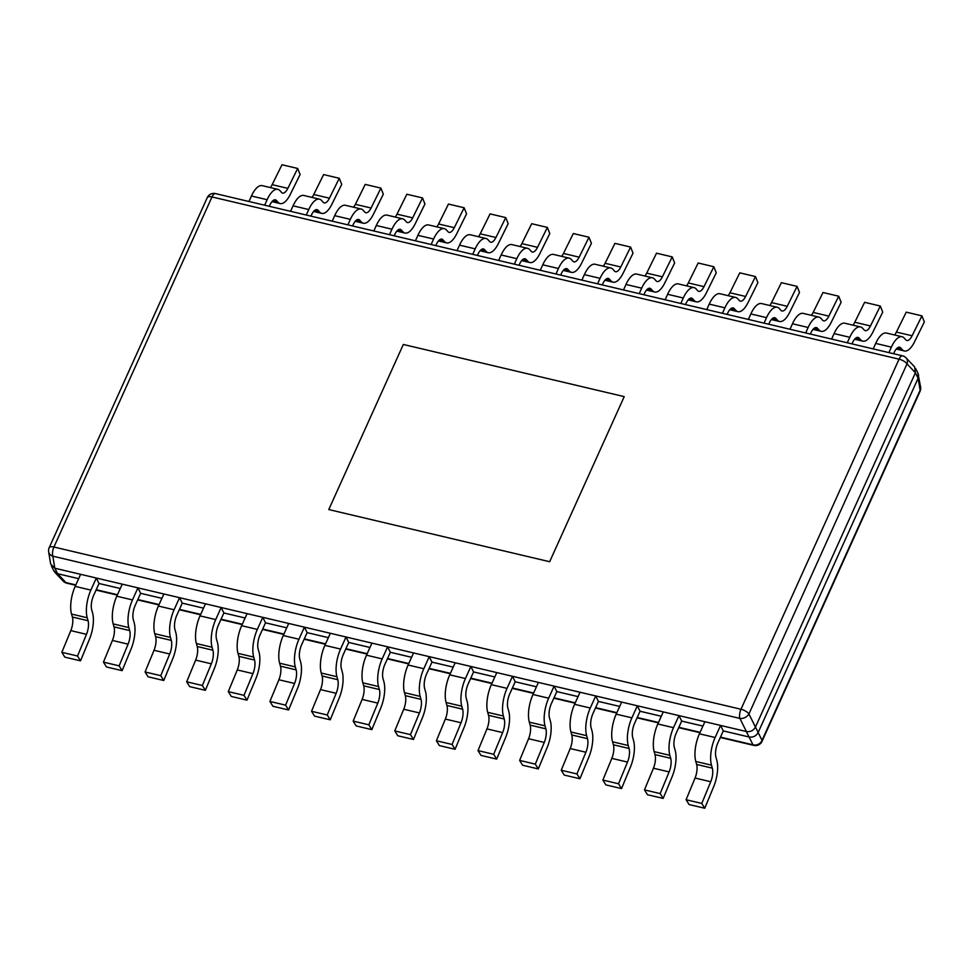 <?xml version="1.0" encoding="UTF-8"?>
<svg xmlns="http://www.w3.org/2000/svg" width="973" height="973" viewBox="0 0 973 973"><rect width="100%" height="100%" fill="white"/><g stroke="black" fill="none" stroke-linecap="round" stroke-linejoin="round"><path stroke-width="1.46" d="M755.437 727.074L748.93 713.951L907.006 363.866A7.188 2.87 -155.7 0 0 899.064 359.171A7.188 2.883 -76.7 0 1 902.518 355.826L215.459 193.591A7.188 2.883 103.3 0 0 211.992 196.935L53.929 547.021A7.188 2.883 103.3 0 0 52.834 556.179A7.188 5.838 170.7 0 1 48.65 551.825L50.669 564.06L54.816 568.232L746.388 731.526C750.414 732.097 753.43 730.614 755.437 727.074L915.398 372.805L907.006 363.866A7.188 5.826 136.6 0 0 906.082 357.869L914.62 366.894L915.398 372.805L918.111 378.266L758.149 732.535C756.13 736.05 753.114 737.534 749.101 736.999C753.126 737.57 756.143 736.075 758.149 732.535L762.041 740.356A7.188 2.87 24.3 0 1 762.017 741.365A7.188 7.188 0 0 1 753.82 745.403A7.188 2.883 -76.7 0 1 752.993 744.819A7.188 6.531 -26.5 0 0 762.041 740.356L920.117 390.27A7.188 5.838 -9.3 0 0 920.628 387.157L917.892 373.073M915.666 368.585L918.135 373.559L918.111 378.266M920.628 387.157A7.188 7.188 0 0 1 920.081 391.28A7.188 2.87 -155.7 0 0 920.117 390.27L918.123 378.217L918.609 374.921M53.6 570.409L54.646 572.1L57.529 573.693L53.843 570.896L51.374 565.921M403.321 344.466L328.777 509.56L549.66 561.725L624.216 396.619L403.321 344.466L328.777 509.56L549.66 561.725L624.216 396.619L403.321 344.466M746.388 731.526L739.894 718.415A7.188 2.883 -76.7 0 1 740.988 709.256L899.064 359.171L211.992 196.935A7.188 2.87 -155.7 0 0 207.261 197.616L49.185 547.702A7.188 2.87 24.3 0 1 53.929 547.021L740.988 709.256A7.188 2.87 24.3 0 1 748.93 713.951A7.188 5.133 153.6 0 1 739.894 718.415L52.834 556.179L54.816 568.232M720.47 737.133L752.993 744.819L749.101 736.999L723.28 730.905L720.567 725.432L715.119 737.51A22.27 8.952 103.3 0 0 711.482 765.167L712.321 768.135A11.494 4.622 103.3 0 1 710.74 781.733L701.776 803.43L704.768 808.247L713.732 786.561A22.27 8.952 -76.7 0 0 716.797 760.217L715.958 757.249A11.494 4.622 -76.7 0 1 717.831 742.971L723.28 730.905M702.92 726.089L681.672 721.078L678.959 715.605L673.498 727.682A22.27 8.952 103.3 0 0 669.862 755.34L670.701 758.308A11.494 4.622 103.3 0 1 669.12 771.905L660.168 793.603L663.16 798.419L672.112 776.734A22.27 8.952 -76.7 0 0 675.177 750.39L674.338 747.422A11.494 4.622 -76.7 0 1 676.223 733.143L681.672 721.078M661.299 716.262L640.052 711.251L637.339 705.778L631.891 717.855A22.27 8.952 103.3 0 0 628.242 745.513L629.081 748.492A11.494 4.622 103.3 0 1 627.5 762.078L618.548 783.776L621.54 788.592L630.492 766.906A22.27 8.952 -76.7 0 0 633.557 740.562L632.718 737.595A11.494 4.622 -76.7 0 1 634.603 723.316L640.052 711.251M619.679 706.434L598.431 701.424L595.719 695.95L590.27 708.028A22.27 8.952 103.3 0 0 586.634 735.685L587.473 738.665A11.494 4.622 103.3 0 1 585.892 752.251L576.928 773.949L579.92 778.765L588.872 757.079A22.27 8.952 -76.7 0 0 591.949 730.735L591.11 727.768A11.494 4.622 -76.7 0 1 592.983 713.489L598.431 701.424M578.059 696.607L556.811 691.596L554.099 686.123L548.65 698.2A22.27 8.952 103.3 0 0 545.014 725.858L545.853 728.838A11.494 4.622 103.3 0 1 544.272 742.423L535.308 764.121L538.3 768.938L547.264 747.252A22.27 8.952 -76.7 0 0 550.329 720.908L549.49 717.94A11.494 4.622 -76.7 0 1 551.363 703.661L556.811 691.596M536.451 686.78L515.204 681.769L512.491 676.296L507.03 688.373A22.27 8.952 103.3 0 0 503.394 716.031L504.233 719.011A11.494 4.622 103.3 0 1 502.652 732.596L493.7 754.294L496.692 759.11L505.644 737.425A22.27 8.952 -76.7 0 0 508.709 711.081L507.87 708.113A11.494 4.622 -76.7 0 1 509.755 693.834L515.204 681.769M494.831 676.953L473.583 671.942L470.871 666.469L465.422 678.546A22.27 8.952 103.3 0 0 461.774 706.203L462.613 709.183A11.494 4.622 103.3 0 1 461.032 722.769L452.08 744.467L455.072 749.295L464.024 727.597A22.27 8.952 -76.7 0 0 467.089 701.253L466.249 698.286A11.494 4.622 -76.7 0 1 468.135 684.007L473.583 671.942M453.211 667.125L431.963 662.114L429.251 656.641L423.802 668.719A22.27 8.952 103.3 0 0 420.166 696.376L421.005 699.356A11.494 4.622 103.3 0 1 419.424 712.941L410.46 734.639L413.452 739.468L422.404 717.77A22.27 8.952 -76.7 0 0 425.481 691.426L424.642 688.458A11.494 4.622 -76.7 0 1 426.515 674.18L431.963 662.114M411.591 657.298L390.343 652.287L387.631 646.814L382.182 658.891A22.27 8.952 103.3 0 0 378.546 686.549L379.385 689.529A11.494 4.622 103.3 0 1 377.804 703.114L368.84 724.812L371.832 729.641L380.796 707.943A22.27 8.952 -76.7 0 0 383.861 681.599L383.021 678.631A11.494 4.622 -76.7 0 1 384.894 664.352L390.343 652.287M369.983 647.471L348.735 642.46L346.023 636.987L340.562 649.064A22.27 8.952 103.3 0 0 336.926 676.721L337.765 679.701A11.494 4.622 103.3 0 1 336.184 693.287L327.232 714.985L330.224 719.813L339.176 698.115A22.27 8.952 -76.7 0 0 342.241 671.784L341.401 668.804A11.494 4.622 -76.7 0 1 343.287 654.525L348.735 642.46M328.363 637.643L307.115 632.632L304.403 627.159L298.954 639.237A22.27 8.952 103.3 0 0 295.306 666.906L296.145 669.874A11.494 4.622 103.3 0 1 294.564 683.46L285.612 705.157L288.604 709.986L297.556 688.288A22.27 8.952 -76.7 0 0 300.621 661.956L299.781 658.976A11.494 4.622 -76.7 0 1 301.666 644.698L307.115 632.632M286.743 627.816L265.495 622.805L262.783 617.332L257.334 629.409A22.27 8.952 103.3 0 0 253.698 657.079L254.537 660.047A11.494 4.622 103.3 0 1 252.956 673.632L243.992 695.33L246.984 700.159L255.935 678.461A22.27 8.952 -76.7 0 0 259.013 652.129L258.173 649.149A11.494 4.622 -76.7 0 1 260.046 634.87L265.495 622.805M245.123 617.989L223.875 612.978L221.163 607.505L215.714 619.582A22.27 8.952 103.3 0 0 212.078 647.252L212.917 650.219A11.494 4.622 103.3 0 1 211.336 663.805L202.372 685.503L205.364 690.331L214.328 668.633A22.27 8.952 -76.7 0 0 217.393 642.302L216.553 639.322A11.494 4.622 -76.7 0 1 218.426 625.043L223.875 612.978M203.515 608.161L182.267 603.151L179.555 597.677L174.094 609.755A22.27 8.952 103.3 0 0 170.457 637.424L171.297 640.392A11.494 4.622 103.3 0 1 169.716 653.99L160.764 675.676L163.756 680.504L172.708 658.806A22.27 8.952 -76.7 0 0 175.772 632.474L174.933 629.495A11.494 4.622 -76.7 0 1 176.818 615.216L182.267 603.151M161.895 598.334L140.647 593.323L137.935 587.85L132.486 599.927A22.27 8.952 103.3 0 0 128.837 627.597L129.677 630.565A11.494 4.622 103.3 0 1 128.095 644.162L119.144 665.848L122.136 670.677L131.087 648.979A22.27 8.952 -76.7 0 0 134.152 622.647L133.313 619.667A11.494 4.622 -76.7 0 1 135.198 605.388L140.647 593.323M120.275 588.507L99.027 583.496L96.315 578.023L90.866 590.1A22.27 8.952 103.3 0 0 87.229 617.77L88.069 620.738A11.494 4.622 103.3 0 1 86.488 634.335L77.524 656.021L80.516 660.849L89.48 639.152A22.27 8.952 -76.7 0 0 92.544 612.82L91.705 609.84A11.494 4.622 -76.7 0 1 93.578 595.561L99.027 583.496M78.655 578.68L57.529 573.693L65.933 582.572A7.188 2.883 103.3 0 0 66.76 583.168L75.687 585.272M66.76 583.168A7.188 7.188 0 0 1 63.184 581.112A7.188 5.826 -43.4 0 0 65.933 582.572L75.845 584.919M704.768 808.247L689.091 804.549L686.099 799.721L695.05 778.035A11.494 4.622 103.3 0 0 696.632 764.437L695.792 761.47A22.27 8.952 -76.7 0 1 699.429 733.8L704.89 721.723L720.567 725.432M686.099 799.721L701.776 803.43M663.16 798.419L647.471 794.722L644.479 789.894L653.43 768.208A11.494 4.622 103.3 0 0 655.011 754.61L654.172 751.643A22.27 8.952 -76.7 0 1 657.821 723.973L663.27 711.908L678.959 715.605M644.479 789.894L660.168 793.603M621.54 788.592L605.851 784.895L602.859 780.066L611.822 758.381A11.494 4.622 103.3 0 0 613.404 744.783L612.564 741.815A22.27 8.952 -76.7 0 1 616.201 714.146L621.65 702.08L637.339 705.778M602.859 780.066L618.548 783.776M579.92 778.765L564.231 775.067L561.239 770.239L570.202 748.553A11.494 4.622 103.3 0 0 571.783 734.956L570.944 731.988A22.27 8.952 -76.7 0 1 574.581 704.318L580.03 692.253L595.719 695.95M561.239 770.239L576.928 773.949M538.3 768.938L522.623 765.24L519.631 760.412L528.582 738.726A11.494 4.622 103.3 0 0 530.163 725.128L529.324 722.161A22.27 8.952 -76.7 0 1 532.961 694.491L538.422 682.426L554.099 686.123M519.631 760.412L535.308 764.121M496.692 759.11L481.003 755.413L478.011 750.584L486.962 728.899A11.494 4.622 103.3 0 0 488.543 715.301L487.704 712.333A22.27 8.952 -76.7 0 1 491.353 684.664L496.802 672.598L512.491 676.296M478.011 750.584L493.7 754.294M455.072 749.295L439.382 745.586L436.391 740.757L445.354 719.071A11.494 4.622 103.3 0 0 446.935 705.474L446.096 702.506A22.27 8.952 -76.7 0 1 449.733 674.836L455.182 662.771L470.871 666.469M436.391 740.757L452.08 744.467M413.452 739.468L397.762 735.758L394.77 730.93L403.734 709.244A11.494 4.622 103.3 0 0 405.315 695.646L404.476 692.679A22.27 8.952 -76.7 0 1 408.113 665.009L413.561 652.944L429.251 656.641M394.77 730.93L410.46 734.639M371.832 729.641L356.154 725.931L353.163 721.102L362.114 699.417A11.494 4.622 103.3 0 0 363.695 685.819L362.856 682.851A22.27 8.952 -76.7 0 1 366.493 655.182L371.954 643.117L387.631 646.814M353.163 721.102L368.84 724.812M330.224 719.813L314.534 716.104L311.542 711.275L320.494 689.589A11.494 4.622 103.3 0 0 322.075 675.992L321.236 673.024A22.27 8.952 -76.7 0 1 324.885 645.354L330.334 633.289L346.023 636.987M311.542 711.275L327.232 714.985M288.604 709.986L272.914 706.276L269.922 701.448L278.886 679.762A11.494 4.622 103.3 0 0 280.467 666.164L279.628 663.197A22.27 8.952 -76.7 0 1 283.265 635.527L288.713 623.462L304.403 627.159M269.922 701.448L285.612 705.157M246.984 700.159L231.294 696.449L228.302 691.621L237.266 669.935A11.494 4.622 103.3 0 0 238.847 656.337L238.008 653.37A22.27 8.952 -76.7 0 1 241.645 625.7L247.093 613.635L262.783 617.332M228.302 691.621L243.992 695.33M205.364 690.331L189.686 686.622L186.694 681.793L195.646 660.108A11.494 4.622 103.3 0 0 197.227 646.51L196.388 643.542A22.27 8.952 -76.7 0 1 200.024 615.873L205.485 603.807L221.163 607.505M186.694 681.793L202.372 685.503M163.756 680.504L148.066 676.794L145.074 671.966L154.026 650.28A11.494 4.622 103.3 0 0 155.619 636.683L154.768 633.715A22.27 8.952 -76.7 0 1 158.417 606.045L163.865 593.98L179.555 597.677M145.074 671.966L160.764 675.676M122.136 670.677L106.446 666.967L103.454 662.139L112.418 640.453A11.494 4.622 103.3 0 0 113.999 626.855L113.16 623.888A22.27 8.952 -76.7 0 1 116.796 596.218L122.245 584.153L137.935 587.85M103.454 662.139L119.144 665.848M80.516 660.849L64.826 657.14L61.834 652.311L70.798 630.626A11.494 4.622 103.3 0 0 72.379 617.028L71.54 614.06A22.27 8.952 -76.7 0 1 75.176 586.391L80.625 574.325L96.315 578.023M61.834 652.311L77.524 656.021M893.591 353.71L894.102 352.591A11.494 4.622 -76.7 0 1 899.636 347.239A11.494 4.622 -76.7 0 1 900.755 347.957L902.202 349.587A22.27 8.952 103.3 0 0 904.391 350.973A22.27 8.952 103.3 0 0 914.523 341.864L924.35 321.941L921.93 315.86L912.09 335.782A11.494 4.622 -76.7 0 1 906.86 340.477A11.494 4.622 -76.7 0 1 905.741 339.772L904.294 338.13A22.27 8.952 103.3 0 0 902.105 336.755A22.27 8.952 103.3 0 0 891.377 347.13L888.908 352.603M873.219 348.906L875.7 343.42A22.27 8.952 -76.7 0 1 886.427 333.046L902.105 336.755M921.93 315.86L906.24 312.151L896.401 332.073A11.494 4.622 -76.7 0 1 894.576 334.967M851.971 343.883L852.482 342.764A11.494 4.622 -76.7 0 1 858.016 337.412A11.494 4.622 -76.7 0 1 859.147 338.13L860.594 339.759A22.27 8.952 103.3 0 0 862.771 341.146A22.27 8.952 103.3 0 0 872.903 332.036L882.73 312.114L880.31 306.033L870.47 325.955A11.494 4.622 -76.7 0 1 865.252 330.65A11.494 4.622 -76.7 0 1 864.121 329.944L862.674 328.302A22.27 8.952 103.3 0 0 860.497 326.928A22.27 8.952 103.3 0 0 849.77 337.303L847.288 342.776M831.599 339.078L834.08 333.593A22.27 8.952 -76.7 0 1 844.807 323.218L860.497 326.928M880.31 306.033L864.62 302.323L854.793 322.245A11.494 4.622 -76.7 0 1 852.968 325.14M810.363 334.055L810.862 332.936A11.494 4.622 -76.7 0 1 816.396 327.585A11.494 4.622 -76.7 0 1 817.527 328.302L818.974 329.932A22.27 8.952 103.3 0 0 821.151 331.319A22.27 8.952 103.3 0 0 831.283 322.209L841.122 302.287L838.69 296.206L828.862 316.128A11.494 4.622 -76.7 0 1 823.632 320.822A11.494 4.622 -76.7 0 1 822.501 320.117L821.066 318.475A22.27 8.952 103.3 0 0 818.877 317.101A22.27 8.952 103.3 0 0 808.149 327.475L805.668 332.948M789.991 329.251L792.46 323.766A22.27 8.952 -76.7 0 1 803.187 313.391L818.877 317.101M838.69 296.206L823 292.496L813.173 312.418A11.494 4.622 -76.7 0 1 811.348 315.313M768.743 324.228L769.242 323.109A11.494 4.622 -76.7 0 1 774.788 317.757A11.494 4.622 -76.7 0 1 775.907 318.475L777.354 320.105A22.27 8.952 103.3 0 0 779.543 321.491A22.27 8.952 103.3 0 0 789.662 312.382L799.502 292.459L797.069 286.378L787.242 306.3A11.494 4.622 -76.7 0 1 782.012 310.995A11.494 4.622 -76.7 0 1 780.893 310.29L779.446 308.648A22.27 8.952 103.3 0 0 777.257 307.273A22.27 8.952 103.3 0 0 766.529 317.648L764.06 323.121M748.371 319.424L750.84 313.938A22.27 8.952 -76.7 0 1 761.567 303.564L777.257 307.273M797.069 286.378L781.392 282.669L771.553 302.591A11.494 4.622 -76.7 0 1 769.728 305.486M727.123 314.401L727.634 313.282A11.494 4.622 -76.7 0 1 733.168 307.93A11.494 4.622 -76.7 0 1 734.299 308.648L735.734 310.278A22.27 8.952 103.3 0 0 737.923 311.664A22.27 8.952 103.3 0 0 748.055 302.554L757.882 282.632L755.462 276.551L745.622 296.473A11.494 4.622 -76.7 0 1 740.392 301.168A11.494 4.622 -76.7 0 1 739.273 300.462L737.826 298.82A22.27 8.952 103.3 0 0 735.637 297.446A22.27 8.952 103.3 0 0 724.909 307.821L722.44 313.294M706.751 309.596L709.232 304.111A22.27 8.952 -76.7 0 1 719.959 293.737L735.637 297.446M755.462 276.551L739.772 272.841L729.932 292.776A11.494 4.622 -76.7 0 1 728.108 295.658M685.503 304.573L686.014 303.454A11.494 4.622 -76.7 0 1 691.548 298.103A11.494 4.622 -76.7 0 1 692.679 298.82L694.126 300.45A22.27 8.952 103.3 0 0 696.303 301.837A22.27 8.952 103.3 0 0 706.434 292.727L716.262 272.805L713.841 266.724L704.002 286.646A11.494 4.622 -76.7 0 1 698.784 291.341A11.494 4.622 -76.7 0 1 697.653 290.635L696.206 288.993A22.27 8.952 103.3 0 0 694.029 287.619A22.27 8.952 103.3 0 0 683.301 297.993L680.82 303.479M665.131 299.769L667.612 294.284A22.27 8.952 -76.7 0 1 678.339 283.909L694.029 287.619M713.841 266.724L698.152 263.014L688.325 282.948A11.494 4.622 -76.7 0 1 686.5 285.831M643.895 294.746L644.394 293.627A11.494 4.622 -76.7 0 1 649.928 288.276A11.494 4.622 -76.7 0 1 651.059 288.993L652.506 290.623A22.27 8.952 103.3 0 0 654.683 292.009A22.27 8.952 103.3 0 0 664.814 282.9L674.654 262.978L672.221 256.896L662.394 276.819A11.494 4.622 -76.7 0 1 657.164 281.525A11.494 4.622 -76.7 0 1 656.033 280.808L654.598 279.178A22.27 8.952 103.3 0 0 652.409 277.792A22.27 8.952 103.3 0 0 641.681 288.166L639.2 293.651M623.523 289.942L625.992 284.457A22.27 8.952 -76.7 0 1 636.719 274.082L652.409 277.792M672.221 256.896L656.532 253.187L646.704 273.121A11.494 4.622 -76.7 0 1 644.88 276.004M602.275 284.919L602.774 283.8A11.494 4.622 -76.7 0 1 608.32 278.448A11.494 4.622 -76.7 0 1 609.439 279.166L610.886 280.796A22.27 8.952 103.3 0 0 613.075 282.182A22.27 8.952 103.3 0 0 623.194 273.072L633.034 253.15L630.601 247.069L620.774 266.991A11.494 4.622 -76.7 0 1 615.544 271.698A11.494 4.622 -76.7 0 1 614.425 270.981L612.978 269.351A22.27 8.952 103.3 0 0 610.789 267.964A22.27 8.952 103.3 0 0 600.061 278.339L597.592 283.824M581.903 280.115L584.372 274.629A22.27 8.952 -76.7 0 1 595.111 264.255L610.789 267.964M630.601 247.069L614.924 243.359L605.084 263.294A11.494 4.622 -76.7 0 1 603.26 266.188M560.655 275.104L561.166 273.972A11.494 4.622 -76.7 0 1 566.7 268.621A11.494 4.622 -76.7 0 1 567.831 269.339L569.266 270.968A22.27 8.952 103.3 0 0 571.455 272.355A22.27 8.952 103.3 0 0 581.586 263.245L591.414 243.323L588.993 237.242L579.154 257.164A11.494 4.622 -76.7 0 1 573.924 261.871A11.494 4.622 -76.7 0 1 572.805 261.153L571.358 259.523A22.27 8.952 103.3 0 0 569.169 258.137A22.27 8.952 103.3 0 0 558.441 268.512L555.972 273.997M540.283 270.287L542.764 264.802A22.27 8.952 -76.7 0 1 553.491 254.427L569.169 258.137M588.993 237.242L573.304 233.532L563.464 253.467A11.494 4.622 -76.7 0 1 561.64 256.361M519.035 265.276L519.546 264.145A11.494 4.622 -76.7 0 1 525.079 258.794A11.494 4.622 -76.7 0 1 526.211 259.511L527.658 261.141A22.27 8.952 103.3 0 0 529.835 262.528A22.27 8.952 103.3 0 0 539.966 253.418L549.794 233.496L547.373 227.414L537.534 247.337A11.494 4.622 -76.7 0 1 532.316 252.043A11.494 4.622 -76.7 0 1 531.185 251.326L529.738 249.696A22.27 8.952 103.3 0 0 527.561 248.31A22.27 8.952 103.3 0 0 516.833 258.684L514.352 264.169M498.663 260.46L501.144 254.975A22.27 8.952 -76.7 0 1 511.871 244.6L527.561 248.31M547.373 227.414L531.684 223.705L521.856 243.639A11.494 4.622 -76.7 0 1 520.032 246.534M477.427 255.449L477.925 254.318A11.494 4.622 -76.7 0 1 483.459 248.966A11.494 4.622 -76.7 0 1 484.59 249.684L486.038 251.314A22.27 8.952 103.3 0 0 488.215 252.7A22.27 8.952 103.3 0 0 498.346 243.591L508.186 223.668L505.753 217.587L495.926 237.509A11.494 4.622 -76.7 0 1 490.696 242.216A11.494 4.622 -76.7 0 1 489.565 241.499L488.13 239.869A22.27 8.952 103.3 0 0 485.941 238.482A22.27 8.952 103.3 0 0 475.213 248.857L472.732 254.342M457.055 250.633L459.524 245.147A22.27 8.952 -76.7 0 1 470.251 234.773L485.941 238.482M505.753 217.587L490.064 213.89L480.236 233.812A11.494 4.622 -76.7 0 1 478.412 236.707M435.807 245.622L436.305 244.491A11.494 4.622 -76.7 0 1 441.851 239.139A11.494 4.622 -76.7 0 1 442.97 239.857L444.418 241.486A22.27 8.952 103.3 0 0 446.607 242.873A22.27 8.952 103.3 0 0 456.726 233.763L466.566 213.841L464.133 207.76L454.306 227.682A11.494 4.622 -76.7 0 1 449.076 232.389A11.494 4.622 -76.7 0 1 447.957 231.671L446.51 230.042A22.27 8.952 103.3 0 0 444.32 228.655A22.27 8.952 103.3 0 0 433.593 239.03L431.124 244.515M415.435 240.805L417.904 235.32A22.27 8.952 -76.7 0 1 428.643 224.945L444.32 228.655M464.133 207.76L448.456 204.062L438.616 223.985A11.494 4.622 -76.7 0 1 436.792 226.879M394.187 235.794L394.697 234.663A11.494 4.622 -76.7 0 1 400.231 229.312A11.494 4.622 -76.7 0 1 401.363 230.029L402.798 231.659A22.27 8.952 103.3 0 0 404.987 233.046A22.27 8.952 103.3 0 0 415.118 223.936L424.946 204.014L422.525 197.933L412.686 217.855A11.494 4.622 -76.7 0 1 407.456 222.562A11.494 4.622 -76.7 0 1 406.337 221.844L404.89 220.214A22.27 8.952 103.3 0 0 402.713 218.828A22.27 8.952 103.3 0 0 391.973 229.202L389.504 234.688M373.814 230.978L376.296 225.493A22.27 8.952 -76.7 0 1 387.023 215.118L402.713 218.828M422.525 197.933L406.836 194.235L397.008 214.157A11.494 4.622 -76.7 0 1 395.172 217.052M352.567 225.967L353.077 224.848A11.494 4.622 -76.7 0 1 358.611 219.484A11.494 4.622 -76.7 0 1 359.742 220.202L361.19 221.832A22.27 8.952 103.3 0 0 363.367 223.218A22.27 8.952 103.3 0 0 373.498 214.109L383.326 194.186L380.905 188.105L371.078 208.027A11.494 4.622 -76.7 0 1 365.848 212.734A11.494 4.622 -76.7 0 1 364.717 212.017L363.27 210.387A22.27 8.952 103.3 0 0 361.092 209A22.27 8.952 103.3 0 0 350.365 219.375L347.884 224.86M332.194 221.151L334.676 215.665A22.27 8.952 -76.7 0 1 345.403 205.291L361.092 209M380.905 188.105L365.216 184.408L355.388 204.33A11.494 4.622 -76.7 0 1 353.564 207.225M310.959 216.14L311.457 215.021A11.494 4.622 -76.7 0 1 316.991 209.657A11.494 4.622 -76.7 0 1 318.122 210.375L319.57 212.005A22.27 8.952 103.3 0 0 321.747 213.391A22.27 8.952 103.3 0 0 331.878 204.281L341.718 184.359L339.285 178.278L329.458 198.2A11.494 4.622 -76.7 0 1 324.228 202.907A11.494 4.622 -76.7 0 1 323.097 202.189L321.662 200.56A22.27 8.952 103.3 0 0 319.472 199.173A22.27 8.952 103.3 0 0 308.745 209.548L306.264 215.033M290.586 211.323L293.055 205.838A22.27 8.952 -76.7 0 1 303.783 195.464L319.472 199.173M339.285 178.278L323.608 174.581L313.768 194.503A11.494 4.622 -76.7 0 1 311.944 197.397M269.339 206.312L269.837 205.194A11.494 4.622 -76.7 0 1 275.383 199.83A11.494 4.622 -76.7 0 1 276.502 200.547L277.95 202.177A22.27 8.952 103.3 0 0 280.139 203.564A22.27 8.952 103.3 0 0 290.258 194.454L300.098 174.532L297.677 168.451L287.838 188.373A11.494 4.622 -76.7 0 1 282.608 193.08A11.494 4.622 -76.7 0 1 281.489 192.362L280.042 190.732A22.27 8.952 103.3 0 0 277.852 189.346A22.27 8.952 103.3 0 0 267.125 199.72L264.656 205.206M248.966 201.496L251.435 196.011A22.27 8.952 -76.7 0 1 262.175 185.636L277.852 189.346M297.677 168.451L281.988 164.753L272.148 184.675A11.494 4.622 -76.7 0 1 270.324 187.57M755.449 727.026L758.174 732.499M746.34 731.514L749.052 736.987M700.098 732.328L678.85 727.305M658.478 722.501L637.242 717.478M616.87 712.674L595.622 707.651M575.25 702.847L554.002 697.823M533.63 693.019L512.382 687.996M492.022 683.192L470.774 678.169M450.402 673.365L429.154 668.342M408.782 663.537L387.534 658.514M367.162 653.71L345.914 648.687M325.554 643.883L304.306 638.86M283.934 634.055L262.686 629.032M242.313 624.228L221.066 619.205M200.693 614.401L179.446 609.378M159.086 604.574L137.838 599.55M117.465 594.746L96.218 589.723M54.865 568.232L57.577 573.705M711.482 765.167L695.792 761.47M715.119 737.51L699.429 733.8M695.05 778.035L710.74 781.733M696.632 764.437L712.321 768.135M669.862 755.34L654.172 751.643M673.498 727.682L657.821 723.973M653.43 768.208L669.12 771.905M655.011 754.61L670.701 758.308M628.242 745.513L612.564 741.815M631.891 717.855L616.201 714.146M611.822 758.381L627.5 762.078M613.404 744.783L629.081 748.492M586.634 735.685L570.944 731.988M590.27 708.028L574.581 704.318M570.202 748.553L585.892 752.251M571.783 734.956L587.473 738.665M545.014 725.858L529.324 722.161M548.65 698.2L532.961 694.491M528.582 738.726L544.272 742.423M530.163 725.128L545.853 728.838M503.394 716.031L487.704 712.333M507.03 688.373L491.353 684.664M486.962 728.899L502.652 732.596M488.543 715.301L504.233 719.011M461.774 706.203L446.096 702.506M465.422 678.546L449.733 674.836M445.354 719.071L461.032 722.769M446.935 705.474L462.613 709.183M420.166 696.376L404.476 692.679M423.802 668.719L408.113 665.009M403.734 709.244L419.424 712.941M405.315 695.646L421.005 699.356M378.546 686.549L362.856 682.851M382.182 658.891L366.493 655.182M362.114 699.417L377.804 703.114M363.695 685.819L379.385 689.529M336.926 676.721L321.236 673.024M340.562 649.064L324.885 645.354M320.494 689.589L336.184 693.287M322.075 675.992L337.765 679.701M295.306 666.906L279.628 663.197M298.954 639.237L283.265 635.527M278.886 679.762L294.564 683.46M280.467 666.164L296.145 669.874M253.698 657.079L238.008 653.37M257.334 629.409L241.645 625.7M237.266 669.935L252.956 673.632M238.847 656.337L254.537 660.047M212.078 647.252L196.388 643.542M215.714 619.582L200.024 615.873M195.646 660.108L211.336 663.805M197.227 646.51L212.917 650.219M170.457 637.424L154.768 633.715M174.094 609.755L158.417 606.045M154.026 650.28L169.716 653.99M155.619 636.683L171.297 640.392M128.837 627.597L113.16 623.888M132.486 599.927L116.796 596.218M112.418 640.453L128.095 644.162M113.999 626.855L129.677 630.565M87.229 617.77L71.54 614.06M90.866 590.1L75.176 586.391M70.798 630.626L86.488 634.335M72.379 617.028L88.069 620.738M875.7 343.42L891.377 347.13M900.755 347.957L898.31 347.373M902.202 349.587L896.899 348.334M912.09 335.782L896.401 332.073M834.08 333.593L849.77 337.303M859.147 338.13L856.69 337.546M860.594 339.759L855.279 338.507M870.47 325.955L854.793 322.245M792.46 323.766L808.149 327.475M817.527 328.302L815.07 327.719M818.974 329.932L813.659 328.679M828.862 316.128L813.173 312.418M750.84 313.938L766.529 317.648M775.907 318.475L773.45 317.891M777.354 320.105L772.039 318.852M787.242 306.3L771.553 302.591M709.232 304.111L724.909 307.821M734.299 308.648L731.842 308.064M735.734 310.278L730.431 309.025M745.622 296.473L729.932 292.776M667.612 294.284L683.301 297.993M692.679 298.82L690.222 298.237M694.126 300.45L688.811 299.197M704.002 286.646L688.325 282.948M625.992 284.457L641.681 288.166M651.059 288.993L648.602 288.409M652.506 290.623L647.191 289.37M662.394 276.819L646.704 273.121M584.372 274.629L600.061 278.339M609.439 279.166L606.982 278.582M610.886 280.796L605.571 279.543M620.774 266.991L605.084 263.294M542.764 264.802L558.441 268.512M567.831 269.339L565.374 268.755M569.266 270.968L563.963 269.716M579.154 257.164L563.464 253.467M501.144 254.975L516.833 258.684M526.211 259.511L523.754 258.927M527.658 261.141L522.343 259.888M537.534 247.337L521.856 243.639M459.524 245.147L475.213 248.857M484.59 249.684L482.134 249.1M486.038 251.314L480.723 250.061M495.926 237.509L480.236 233.812M417.904 235.32L433.593 239.03M442.97 239.857L440.514 239.273M444.418 241.486L439.103 240.234M454.306 227.682L438.616 223.985M376.296 225.493L391.973 229.202M401.363 230.029L398.906 229.446M402.798 231.659L397.495 230.406M412.686 217.855L397.008 214.157M334.676 215.665L350.365 219.375M359.742 220.202L357.286 219.618M361.19 221.832L355.875 220.579M371.078 208.027L355.388 204.33M293.055 205.838L308.745 209.548M318.122 210.375L315.666 209.791M319.57 212.005L314.255 210.752M329.458 198.2L313.768 194.503M251.435 196.011L267.125 199.72M276.502 200.547L274.045 199.964M277.95 202.177L272.647 200.924M287.838 188.373L272.148 184.675M215.459 193.591A7.188 7.188 0 0 0 207.261 197.616M753.82 745.403L720.312 737.485M699.94 732.681L678.692 727.658M658.32 722.854L637.072 717.831M616.7 713.027L595.464 708.003M575.092 703.199L553.844 698.188M533.472 693.372L512.224 688.361M491.851 683.545L470.604 678.534M450.231 673.717L428.996 668.706M408.624 663.89L387.376 658.879M367.003 654.063L345.756 649.052M325.383 644.235L304.135 639.225M283.775 634.408L262.528 629.397M242.155 624.581L220.907 619.57M200.535 614.754L179.287 609.743M158.915 604.926L137.667 599.915M117.307 595.099L96.059 590.088M920.081 391.28L762.017 741.365M63.184 581.112L54.646 572.1M49.185 547.702A7.188 7.188 0 0 0 48.65 551.825M906.082 357.869A7.188 7.188 0 0 0 902.518 355.826M896.23 349.039L904.391 350.973M854.61 339.212L862.771 341.146M813.002 329.385L821.151 331.319M771.382 319.558L779.543 321.491M729.762 309.73L737.923 311.664M688.142 299.903L696.303 301.837M646.534 290.076L654.683 292.009M604.914 280.26L613.075 282.182M563.294 270.433L571.455 272.355M521.674 260.606L529.835 262.528M480.066 250.779L488.215 252.7M438.446 240.951L446.607 242.873M396.826 231.124L404.987 233.046M355.206 221.297L363.367 223.218M313.598 211.469L321.747 213.391M271.978 201.642L280.139 203.564"/></g></svg>
